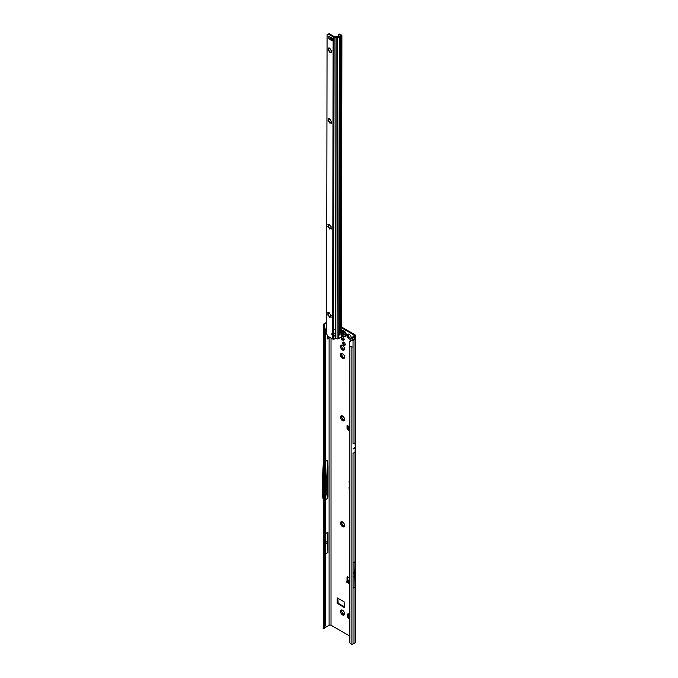 <?xml version="1.0" encoding="UTF-8"?>
<svg xmlns="http://www.w3.org/2000/svg" width="678" height="678" viewBox="0 0 678 678"><rect width="100%" height="100%" fill="white"/><g stroke="black" fill="none" stroke-linecap="round" stroke-linejoin="round"><path stroke-width="1.02" d="M343.449 614.226L343.373 613.861A1.924 1.11 60 0 1 343.204 613.768A1.924 1.11 60 0 1 343.034 613.658L341.517 614.031A2.873 1.661 -120 0 0 342.534 614.929A2.873 1.661 -120 0 0 343.551 615.2L343.449 614.226L343.975 614.666M342.822 613.641L343.076 613.632A1.924 1.11 -120 0 0 343.246 613.743A1.924 1.11 -120 0 0 343.415 613.827L343.653 614.107M344.56 613.76L344.458 613.531A1.924 1.11 60 0 1 344.288 613.776L343.551 615.2A2.873 1.661 -120 0 0 344.56 613.76A2.873 1.661 -120 0 0 343.551 611.141A2.873 1.661 -120 0 0 342.534 610.242A2.873 1.661 -120 0 0 341.517 609.971A2.873 1.661 -120 0 0 340.5 611.412A2.873 1.661 -120 0 0 341.517 614.031L342.119 612.522A1.924 1.11 60 0 1 341.949 612.081L340.5 611.412L341.22 610.997L341.992 612.056A1.924 1.11 -120 0 0 342.161 612.497L342.543 613.836M344.026 614.488L343.551 615.2M340.5 611.412L341.949 610.861A1.924 1.11 60 0 1 342.119 610.624L341.517 609.971L343 610.531M342.373 613.971L341.746 614.175M349.246 614.115A2.873 1.661 -120 0 0 349.221 614.107A2.873 1.661 -120 0 0 348.204 613.827A2.873 1.661 -120 0 0 347.195 615.277A2.873 1.661 -120 0 0 348.204 617.895A2.873 1.661 -120 0 0 349.221 618.794A2.873 1.661 -120 0 0 349.246 618.811M349.323 617.616L348.204 617.895L348.806 616.387A1.924 1.11 60 0 1 348.636 615.946L347.195 615.277L347.916 614.861L348.687 615.921A1.924 1.11 -120 0 0 348.856 616.361L349.229 617.692M349.068 617.836L348.441 618.039M343.449 525.925L343.373 525.56A1.924 1.11 60 0 1 343.204 525.475A1.924 1.11 60 0 1 343.034 525.365L341.517 525.73A2.873 1.661 -120 0 0 342.534 526.636A2.873 1.661 -120 0 0 343.551 526.908L343.449 525.925L343.975 526.365M342.822 525.348L343.076 525.34A1.924 1.11 -120 0 0 343.246 525.45A1.924 1.11 -120 0 0 343.415 525.535L343.653 525.806M344.56 525.458L344.458 525.238A1.924 1.11 60 0 1 344.288 525.475L343.551 526.908A2.873 1.661 -120 0 0 344.56 525.458A2.873 1.661 -120 0 0 343.551 522.84A2.873 1.661 -120 0 0 342.534 521.941A2.873 1.661 -120 0 0 341.517 521.67A2.873 1.661 -120 0 0 340.5 523.111A2.873 1.661 -120 0 0 341.517 525.73L342.119 524.221A1.924 1.11 60 0 1 341.949 523.789L340.5 523.111L341.22 522.696L341.992 523.755A1.924 1.11 -120 0 0 342.161 524.196L342.543 525.535M344.026 526.187L343.551 526.908M340.5 523.111L341.949 522.569A1.924 1.11 60 0 1 342.119 522.323L341.517 521.67L343 522.23M342.373 525.679L341.746 525.874M343.449 419.97L343.373 419.597A1.924 1.11 60 0 1 343.204 419.512A1.924 1.11 60 0 1 343.034 419.402L341.517 419.775A2.873 1.661 -120 0 0 342.534 420.674A2.873 1.661 -120 0 0 343.551 420.945L343.449 419.97L343.975 420.411M342.822 419.385L343.076 419.377A1.924 1.11 -120 0 0 343.246 419.487A1.924 1.11 -120 0 0 343.415 419.572L343.653 419.843M344.56 419.504L344.458 419.275A1.924 1.11 60 0 1 344.288 419.521L343.551 420.945A2.873 1.661 -120 0 0 344.56 419.504A2.873 1.661 -120 0 0 343.551 416.885A2.873 1.661 -120 0 0 342.534 415.987A2.873 1.661 -120 0 0 341.517 415.707A2.873 1.661 -120 0 0 340.5 417.156A2.873 1.661 -120 0 0 341.517 419.775L342.119 418.267A1.924 1.11 60 0 1 341.949 417.826L340.5 417.156L341.22 416.741L341.992 417.801A1.924 1.11 -120 0 0 342.161 418.241L342.543 419.572M344.026 420.233L343.551 420.945M340.5 417.156L341.949 416.606A1.924 1.11 60 0 1 342.119 416.368L341.517 415.707L343 416.267M342.373 419.716L341.746 419.919M343.449 357.603L343.373 357.238A1.924 1.11 60 0 1 343.204 357.153A1.924 1.11 60 0 1 343.034 357.043L341.517 357.416A2.873 1.661 -120 0 0 342.534 358.315A2.873 1.661 -120 0 0 343.551 358.586L343.449 357.603L343.975 358.043M342.822 357.026L343.076 357.018A1.924 1.11 -120 0 0 343.246 357.128A1.924 1.11 -120 0 0 343.415 357.213L343.653 357.484M344.56 357.145L344.458 356.916A1.924 1.11 60 0 1 344.288 357.162L343.551 358.586A2.873 1.661 -120 0 0 344.56 357.145A2.873 1.661 -120 0 0 343.551 354.526A2.873 1.661 -120 0 0 342.534 353.619A2.873 1.661 -120 0 0 341.517 353.348A2.873 1.661 -120 0 0 340.5 354.797A2.873 1.661 -120 0 0 341.517 357.416L342.119 355.908A1.924 1.11 60 0 1 341.949 355.467L340.5 354.797L341.22 354.382L341.992 355.442A1.924 1.11 -120 0 0 342.161 355.874L342.543 357.213M344.026 357.865L343.551 358.586M340.5 354.797L341.949 354.247A1.924 1.11 60 0 1 342.119 354.009L341.517 353.348L343 353.908M342.373 357.357L341.746 357.56M343.449 349.331L343.373 348.967A1.924 1.11 60 0 1 343.204 348.873A1.924 1.11 60 0 1 343.034 348.763L341.517 349.136A2.873 1.661 -120 0 0 342.534 350.034A2.873 1.661 -120 0 0 343.551 350.306L343.449 349.331L343.975 349.772M342.822 348.746L343.076 348.738A1.924 1.11 -120 0 0 343.246 348.848A1.924 1.11 -120 0 0 343.415 348.933L343.653 349.204M344.56 348.865L344.458 348.636A1.924 1.11 60 0 1 344.288 348.882L343.551 350.306A2.873 1.661 -120 0 0 344.56 348.865A2.873 1.661 -120 0 0 343.551 346.246A2.873 1.661 -120 0 0 342.534 345.348A2.873 1.661 -120 0 0 341.517 345.077A2.873 1.661 -120 0 0 340.5 346.517A2.873 1.661 -120 0 0 341.517 349.136L342.119 347.628A1.924 1.11 60 0 1 341.949 347.187L340.5 346.517L341.22 346.102L341.992 347.161A1.924 1.11 -120 0 0 342.161 347.602L342.543 348.941M344.026 349.594L343.551 350.306M340.5 346.517L341.949 345.966A1.924 1.11 60 0 1 342.119 345.729L341.517 345.077L343 345.627M342.373 349.077L341.746 349.28M340.61 337.551L341.22 338.28A2.059 1.186 -120 0 0 341.331 338.568L341.754 339.966L342.415 339.924A2.059 1.186 -120 0 0 342.534 339.992A2.059 1.186 -120 0 0 342.644 340.051L343.644 340.898L343.738 339.958A2.059 1.186 -120 0 0 343.848 339.797L344.424 339.788L343.848 338.339A2.059 1.186 -120 0 0 343.738 338.051L342.644 336.695A2.059 1.186 -120 0 0 342.415 336.568L341.415 335.72M342.246 339.89L343.136 339.509A2.059 1.186 -120 0 0 343.246 339.576A2.059 1.186 -120 0 0 343.365 339.636L343.695 340.102M341.246 336.924L341.932 337.864A2.059 1.186 -120 0 0 342.043 338.153L342.712 339.619M350.136 338.288L350.06 337.924A1.924 1.11 60 0 1 349.89 337.839A1.924 1.11 60 0 1 349.721 337.729L348.204 338.102A2.873 1.661 -120 0 0 349.221 339A2.873 1.661 -120 0 0 350.238 339.271L350.136 338.288L350.662 338.729M349.517 337.712L349.772 337.703A1.924 1.11 -120 0 0 349.941 337.814A1.924 1.11 -120 0 0 350.111 337.898L350.348 338.169M351.255 337.822L351.145 337.602A1.924 1.11 60 0 1 350.975 337.847L350.238 339.271A2.873 1.661 -120 0 0 351.255 337.822A2.873 1.661 -120 0 0 350.238 335.212A2.873 1.661 -120 0 0 349.221 334.305A2.873 1.661 -120 0 0 348.204 334.034A2.873 1.661 -120 0 0 347.195 335.483A2.873 1.661 -120 0 0 348.204 338.102L348.806 336.593A1.924 1.11 60 0 1 348.636 336.152L347.195 335.483L347.916 335.068L348.687 336.127A1.924 1.11 -120 0 0 348.856 336.559L349.229 337.898M350.721 338.551L350.238 339.271M347.195 335.483L348.636 334.932A1.924 1.11 60 0 1 348.806 334.686L348.204 334.034L349.687 334.593M349.068 338.042L348.441 338.246M349.246 429.844L347.814 429.055L347.594 427.971M349.246 429.013L347.594 427.954L348.153 426.106A0.848 0.492 -120 0 0 347.026 425.759L347.026 428.259A1.356 0.78 -120 0 0 347.984 429.92L349.246 430.649M325.779 543.281L325.779 542.731L325.779 543.281M325.194 479.354L325.194 478.812M343.916 342.297A1.839 1.059 -120 0 0 343 342.204A1.839 1.059 -120 0 0 342.712 343.678A1.839 1.059 -120 0 0 343.916 345.305A1.839 1.059 -120 0 0 344.839 345.399A1.839 1.059 -120 0 0 345.119 343.916A1.839 1.059 -120 0 0 343.916 342.297M345.127 345.06A1.839 1.059 60 0 1 344.636 344.89A1.839 1.059 60 0 1 343.424 342.127M349.246 471.744L349.246 474.202M349.246 475.312L349.246 476.897M354.077 447.98L354.196 448.429L354.306 447.853L353.153 448.514A1.356 0.78 -120 0 0 353.153 448.463L353.153 449.048A1.356 0.78 -120 0 0 353.153 448.997L353.153 448.514M342.11 610.115L342.161 610.598A1.924 1.11 -120 0 0 341.992 610.836L341.915 610.903M348.797 613.98L348.856 614.454A1.924 1.11 -120 0 0 348.687 614.7L348.568 614.793M342.11 521.814L342.161 522.297A1.924 1.11 -120 0 0 341.992 522.535L341.873 522.636M342.11 415.86L342.161 416.334A1.924 1.11 -120 0 0 341.992 416.58L341.873 416.682M342.11 353.501L342.161 353.975A1.924 1.11 -120 0 0 341.992 354.221L341.873 354.314M342.11 345.221L342.161 345.704A1.924 1.11 -120 0 0 341.992 345.941L341.873 346.043M348.797 334.178L348.856 334.661A1.924 1.11 -120 0 0 348.687 334.907L348.568 335M337.898 598.208L338.136 603.259L344.348 606.844M347.738 425.504L347.738 426.572M347.763 576.842A1.356 0.78 -120 0 0 347.738 577.071L347.738 579.571A0.848 0.492 -120 0 0 347.924 580.173M353.908 337.313L354.67 336.491A2.365 1.364 180 0 0 355.365 335.525A2.365 1.364 180 0 0 354.67 334.559L341.415 326.906M347.814 429.055L347.789 428.216M349.246 580.749L348.077 580.088L346.56 581.08L349.246 582.885M348.772 580.088L348.077 580.088L348.772 580.088M349.246 582.055L348.509 581.605L349.221 580.775M346.755 581.622L346.738 582.19L349.246 583.716M337.178 603.259L344.28 607.556L344.11 601.793L337.246 597.92L337.178 603.259L337.898 602.844M353.958 334.966L353.958 336.076A1.356 0.78 180 0 0 354.348 335.525A1.356 0.78 180 0 0 353.958 334.966L341.22 327.618M333.406 335.474L332.771 334.559M327.432 335.381L327.432 338.898L329.101 337.559L329.101 625.252A1.356 0.78 0 0 1 331.017 625.252L349.246 635.778M349.246 577.664L347.984 576.936A1.356 0.78 -120 0 0 347.305 576.868A1.356 0.78 -120 0 0 347.026 577.486L347.026 579.987A0.848 0.492 -120 0 0 347.195 580.571M349.246 477.914L349.246 479.524M349.246 480.643A1.186 0.686 -120 0 0 349.094 481.109L349.246 484.016M349.246 486.906A1.186 0.686 -120 0 0 349.094 487.372L349.246 490.279M324.203 628.337L323.16 628.481L324.313 626.201L323.414 625.294L323.414 328.398L323.643 327.355L324.313 329.296L324.313 626.201L325.194 625.904L325.194 329.008L324.313 329.296L323.414 328.398L323.22 324.576A1.483 0.856 0 0 1 323.643 324.05L326.61 322.338M323.414 625.294L323.643 624.26L323.414 625.294M327.957 496.72L327.957 466.786L327.474 476.227L327.474 494.381L327.957 496.72L327.618 498.398L326.804 494.431L327.474 494.381M325.194 533.789L327.957 532.196L327.457 541.383L327.957 552.468L327.957 532.196M325.194 554.062L327.957 552.468M325.194 499.805L327.618 498.398M329.101 625.252L324.448 627.938M323.16 324.957L326.61 323.169M325.194 477.151L326.804 476.219L327.618 460.167L325.194 461.565M327.618 460.167L327.957 466.786M349.695 341.661L350.323 340.627L354.382 338.856M352.992 453.353L355.06 452.15L355.23 447.853A1.356 0.78 -120 0 0 355.23 447.802L355.23 447.319A1.356 0.78 -120 0 0 355.23 447.268L355.06 442.768L352.992 443.971M354.984 587.131L353.069 588.233L353.069 562.85L354.984 561.748A190.959 110.251 60 0 1 354.653 572.393A32.781 18.925 -120 0 0 354.653 576.114A190.959 110.251 60 0 1 354.984 587.131L354.984 561.748M353.018 644.007L355.035 642.837A1.483 0.856 0 0 0 355.467 642.236L355.467 338.703A1.483 0.856 180 0 1 355.035 339.314L353.018 340.475L353.018 347.102L349.246 346.441L349.306 641.812A2.026 1.356 -129.5 0 0 349.84 642.863L351.111 644.1A1.483 0.856 0 0 0 353.018 644.007L353.018 453.336M329.635 337.212L329.101 337.559M353.958 336.076L353.187 336.517A1.483 0.856 0 0 0 352.78 336.958L354.391 338.568M351.365 340.059L351.043 340.619L351.577 340.703A1.483 0.856 0 0 0 353.018 340.475M353.908 336.932L355.119 338.153A1.483 0.856 180 0 1 355.467 338.703M352.755 338.729L352.78 336.958M324.186 324.881L324.677 327.482L323.643 327.313M324.245 325.737L325.194 329.008M323.313 326.186L324.313 326.203M323.652 627.752L324.677 627.404L324.186 628.413L323.313 628.303M325.194 625.904L324.677 627.404M351.043 340.619L349.339 342.119L349.246 346.441M350.323 340.627L349.339 342.119M325.194 495.364L326.804 494.431L326.804 476.219L327.474 476.227M323.211 464.371L322.533 477.837L322.533 496.186L323.211 499.508M325.194 542.688L327.457 541.383M325.194 544.01L327.457 542.705M348.509 581.605L349.246 581.775M348.763 426.454L348.153 426.106M348.763 426.437L347.89 427.784L349.246 428.53M349.246 425.903L347.975 427.708L349.119 425.937M347.89 427.784L349.246 428.403M348.255 335.068L348.687 334.907M348.755 334.161L348.204 334.034M349.772 337.703L349.323 337.822M341.559 346.102L341.992 345.941M342.059 345.204L341.517 345.077M343.076 348.738L342.636 348.856M341.559 354.382L341.992 354.221M342.059 353.475L341.517 353.348M343.076 357.018L342.636 357.137M341.559 416.741L341.992 416.58M342.059 415.843L341.517 415.707M343.076 419.377L342.636 419.496M341.559 522.704L341.992 522.535M342.059 521.797L341.517 521.67M343.076 525.34L342.636 525.458M347.195 615.277L348.636 614.726A1.924 1.11 60 0 1 348.806 614.488L348.204 613.827L349.323 614.226M348.255 614.861L348.687 614.7M348.755 613.954L348.204 613.827M341.559 610.997L341.992 610.836M342.059 610.098L341.517 609.971M343.076 613.632L342.636 613.751M345.594 336.525A3.382 1.949 -120 0 0 345.611 336.517A3.382 1.949 -120 0 0 346.127 333.805A3.382 1.949 -120 0 0 343.916 330.83A3.382 1.949 -120 0 0 342.229 330.661A3.382 1.949 -120 0 0 342.212 330.669L342.204 330.678A3.382 1.949 -120 0 0 341.814 331.042C341.076 333.025 341.712 334.788 343.721 336.339L345.077 336.686A3.382 1.949 -120 0 0 345.585 336.534A3.382 1.949 -120 0 0 346.102 333.822A3.382 1.949 -120 0 0 343.89 330.847A3.382 1.949 -120 0 0 342.204 330.678M343.89 336.364A3.382 1.949 -120 0 0 345.077 336.686M344.526 334.924A1.517 0.881 60 0 1 344.517 334.94A1.517 0.881 60 0 1 344.5 334.957L342.67 333.898A1.517 0.881 60 0 1 342.653 333.864A1.517 0.881 60 0 1 342.636 333.83L342.737 332.635L343.56 332.525A1.517 0.881 60 0 1 343.585 332.542A1.517 0.881 60 0 1 343.61 332.559L344.526 334.924M328.313 312.643L328.144 314.024A1.924 1.11 -120 0 0 328.127 314.211A1.924 1.11 -120 0 0 328.127 314.219A1.924 1.11 -120 0 0 328.144 314.414L328.398 314.77A2.873 1.661 60 0 1 328.16 313.863M329.966 316.762L329.711 317.397L328.915 316.168A1.924 1.11 60 0 1 328.618 315.804L327.635 314.931L328.093 314.439A1.924 1.11 60 0 1 328.084 314.245A1.924 1.11 60 0 1 328.093 314.05L327.745 312.787L328.627 313.304A1.924 1.11 60 0 1 328.915 313.278L329.177 312.66L329.974 313.889A1.924 1.11 60 0 1 330.271 314.253L330.796 315.617A1.924 1.11 60 0 1 330.796 316.007L331.144 317.279L330.262 316.762A1.924 1.11 60 0 1 329.974 316.787L329.898 316.796A2.873 1.661 60 0 1 328.398 314.77L328.669 315.779A1.924 1.11 -120 0 0 328.957 316.143L330.161 316.957M328.449 224.426L328.279 225.808A1.924 1.11 -120 0 0 328.271 225.994A1.924 1.11 -120 0 0 328.271 226.003A1.924 1.11 -120 0 0 328.279 226.198L328.542 226.554A2.873 1.661 60 0 1 328.305 225.647M330.94 227.367L330.94 227.401A1.924 1.11 60 0 1 330.94 227.791L331.279 229.062L330.406 228.545A1.924 1.11 60 0 1 330.11 228.571L329.855 229.181L329.059 227.952A1.924 1.11 60 0 1 328.762 227.588L327.771 226.715L328.237 226.223A1.924 1.11 60 0 1 328.228 226.028A1.924 1.11 60 0 1 328.237 225.833L327.889 224.571L328.762 225.088A1.924 1.11 60 0 1 329.059 225.062L329.322 224.443L330.118 225.672A1.924 1.11 60 0 1 330.415 226.037L330.94 227.367M328.627 118.565L328.457 119.947A1.924 1.11 -120 0 0 328.44 120.133A1.924 1.11 -120 0 0 328.44 120.142A1.924 1.11 -120 0 0 328.449 120.337L328.711 120.692A2.873 1.661 60 0 1 328.474 119.786M331.11 121.506L331.11 121.54A1.924 1.11 60 0 1 331.11 121.93L331.457 123.201L330.576 122.684A1.924 1.11 60 0 1 330.279 122.71L330.025 123.328L329.228 122.099A1.924 1.11 60 0 1 328.932 121.726L327.949 120.853L328.406 120.37A1.924 1.11 60 0 1 328.398 120.167A1.924 1.11 60 0 1 328.406 119.972L328.059 118.709L328.932 119.226A1.924 1.11 60 0 1 329.228 119.201L329.491 118.582L330.288 119.811A1.924 1.11 60 0 1 330.584 120.176L331.11 121.506M328.737 47.994L328.567 49.375A1.924 1.11 -120 0 0 328.559 49.562A1.924 1.11 -120 0 0 328.559 49.57A1.924 1.11 -120 0 0 328.567 49.765L328.83 50.121A2.873 1.661 60 0 1 328.584 49.214M330.457 52.181L330.135 52.748L329.339 51.52A1.924 1.11 60 0 1 329.042 51.155L328.059 50.282L328.516 49.791A1.924 1.11 60 0 1 328.508 49.596A1.924 1.11 60 0 1 328.516 49.401L328.177 48.138L329.05 48.655A1.924 1.11 60 0 1 329.347 48.63L329.601 48.011L330.398 49.24A1.924 1.11 60 0 1 330.695 49.604L331.22 50.969A1.924 1.11 60 0 1 331.22 51.359L331.567 52.63L330.695 52.113A1.924 1.11 60 0 1 330.398 52.138L330.322 52.147A2.873 1.661 60 0 1 328.83 50.121L329.093 51.13A1.924 1.11 -120 0 0 329.389 51.494L330.584 52.308M327.076 34.832L328.686 33.9L327.076 34.832L326.593 333.932L327.491 335.483A2.026 1.17 60 0 0 328.499 336.559L332.652 338.966A1.356 0.78 0.1 0 0 333.229 339.161L333.618 336.161A1.687 1.381 180 0 0 335.254 334.788L335.254 334.788A1.687 1.381 180 0 0 333.618 333.406L332.661 333.254A1.687 0.975 -120 0 0 333.381 335.449L332.661 335.856L333.618 336.161L333.381 335.449M329.101 36.578A1.356 0.78 -179.9 0 1 328.864 36.468L329.508 36.815A6.763 3.898 -120 0 0 330.313 37.104A1.356 0.78 60 0 1 330.508 37.18A6.288 3.627 60 0 1 330.779 37.332A6.288 3.627 60 0 1 331.042 37.493A1.356 0.78 60 0 1 331.245 37.646A6.763 3.898 -120 0 0 332.042 38.282L332.686 38.688A1.356 0.78 -179.9 0 1 332.5 38.553M341.932 336.407L341.381 336.729L341.026 331.618L340.17 332.118L339.958 334.644M339.932 335.296L339.932 334.635M339.525 334.508L340.195 36.968L339.271 37.544A1.356 0.78 -179.9 0 1 337.542 37.629L334.093 37.053A1.356 0.78 -179.9 0 1 333.144 36.824L328.991 34.417L329.703 34.002A2.026 1.17 60 0 0 328.686 33.9M335.212 334.491A1.687 1.381 0 0 1 333.618 335.576M334.093 37.053L333.627 329.186L335.551 329.194L333.627 329.355L335.551 329.194L336.017 37.053M330.042 228.579A2.873 1.661 60 0 1 328.542 226.554L328.813 227.562A1.924 1.11 -120 0 0 329.101 227.927L330.296 228.74M330.22 122.718A2.873 1.661 60 0 1 328.711 120.692L328.983 121.701A1.924 1.11 -120 0 0 329.271 122.065L330.466 122.888M332.288 39.943A6.763 3.898 -120 0 0 331.957 39.841A1.356 0.78 60 0 1 331.754 39.765A6.288 3.627 60 0 1 331.22 39.451A1.356 0.78 60 0 1 331.025 39.299A6.763 3.898 -120 0 0 330.483 38.849M338.11 37.146L338.297 34.739A2.026 1.085 -116.6 0 1 338.534 34.519A2.026 1.085 -116.6 0 1 339.449 34.68L340.78 35.841L338.551 37.129L336.788 36.612A1.356 0.78 0.1 0 0 336.017 36.468L333.856 36.409L329.703 34.002M338.178 338.407L338.61 338.661L338.085 338.619L338.797 332.906L339.653 332.406L340.136 37.053M333.61 339.186A2.026 1.653 180 0 0 334.83 338.712L335.118 338.475A0.678 0.551 180 0 1 335.534 338.314L337.059 338.89A1.356 0.78 0.1 0 0 337.254 338.958L338.085 338.619M341.424 329.576L341.39 336.72L338.61 338.661M340.246 334.093L339.712 333.983M339.449 34.68L340.212 34.29L341.568 35.197A1.356 0.78 -179.9 0 1 341.898 35.705L341.432 326.711L340.924 329.694M341.898 35.705A1.356 0.78 -179.9 0 1 341.5 36.256L340.195 36.968M341 329.008L341.093 329.067A1.356 0.78 -179.9 0 1 341.424 329.533L340.407 329.567M339.712 334.051L339.653 332.406M339.695 332.644L340.17 37.019M339.932 333.83L340.407 36.782M332.288 38.951A1.017 0.585 0.1 0 0 331.364 38.765L330.05 38.892A1.356 0.78 -179.9 0 1 328.864 38.68L328.864 36.443M328.864 38.705L329.508 39.078A6.763 3.898 -120 0 1 330.305 39.714A1.356 0.78 60 0 0 330.5 39.866A6.288 3.627 60 0 0 331.042 40.18A1.356 0.78 60 0 0 331.237 40.256A6.763 3.898 -120 0 1 332.042 40.544L332.686 40.892A1.356 0.78 -179.9 0 1 332.288 40.341A1.356 0.78 -179.9 0 1 332.305 40.205L332.288 40.341M327.974 34.315A2.026 1.17 60 0 1 328.991 34.417M333.144 36.824L332.661 333.254A1.687 0.975 -120 0 0 332.203 333.313A1.687 0.975 -120 0 0 332.661 335.856L332.652 338.966M340.212 34.29A2.026 1.085 -116.6 0 0 339.305 34.137L338.534 34.519M335.449 329.211L335.534 338.314M333.729 329.211L333.618 333.406M330.44 52.104A1.924 1.11 -120 0 0 330.737 52.079L331.483 52.214L331.101 52.435M331.339 50.765L331.873 50.528M330.347 122.76L330.33 122.684A1.924 1.11 -120 0 0 330.627 122.659L330.991 123.006M331.228 121.337L331.754 121.108M330.178 228.613L330.161 228.537A1.924 1.11 -120 0 0 330.457 228.511L331.203 228.647L330.822 228.867M331.059 227.198L331.584 226.961M330.033 316.829L330.017 316.753A1.924 1.11 -120 0 0 330.313 316.728L331.059 316.863L330.678 317.084M330.915 315.414L331.44 315.177M343.365 339.636L342.644 340.051M348.602 426.674L348.06 426.377M347.89 427.504L348.5 426.818M347.619 425.42L347.026 425.759M333.406 334.822L333.406 333.398M331.017 625.252L331.017 338.017M324.364 326.355L324.364 324.457M355.23 447.802L354.306 448.336M354.077 448.463L353.153 448.997M355.23 447.853L353.153 449.048M355.23 447.319L354.306 447.853M355.23 447.268L353.153 448.463M355.035 452.167L355.035 642.837M353.069 577.029L354.653 576.114M353.069 573.308L354.653 572.393M354.67 336.491L354.67 337.847M355.035 339.314L355.035 442.785M353.018 347.102L353.018 443.954M351.111 644.1L351.111 347.195M347.738 577.071L347.026 577.486M347.738 579.571L347.026 579.987M346.755 581.377L346.738 582.19M348.661 429.521L347.984 429.92M347.611 428.793L347.594 427.954L347.026 428.259M338.136 603.259L337.415 603.674M342.026 338.551L341.305 338.966M342.076 338.415L341.356 338.831M342.043 338.153L341.331 338.568M341.932 337.864L341.22 338.28M341.763 337.61L341.042 338.025M341.61 337.491L340.898 337.907M342.043 336.246L341.415 336.619M342.043 336.034L341.415 336.398M341.915 335.881L341.415 336.178M344.56 339.432L344.017 339.746M343.661 340.042L342.941 340.458M343.56 339.856L342.848 340.263M343.136 339.509L342.415 339.924M343.619 332.627L343.509 333.373A1.381 0.797 -120 0 0 343.534 333.432L344.17 334.042L343.407 333.483A1.483 0.856 60 0 1 343.39 333.449A1.483 0.856 60 0 1 343.382 333.415L343.382 333.305M343.534 333.432L342.67 333.898M343.585 336.025A2.746 1.585 -120 0 0 345.526 334.907A2.746 1.585 -120 0 0 343.585 331.542A2.746 1.585 -120 0 0 341.644 332.661A2.746 1.585 -120 0 0 343.585 336.025M344.322 334.534L343.373 334.712M344.17 334.042L343.297 334.508M342.771 333.161L343.492 332.695M342.737 333.644L343.644 332.695M342.636 333.83L343.509 333.373M342.814 334.042L343.568 333.466M343.517 333.339L342.704 333.661M339.271 37.544L338.797 332.906M337.059 338.89L337.542 37.629M341.026 331.618L341.026 329.754L340.398 329.593M341.034 327.999L341.5 36.256M340.17 332.118L340.644 36.756M336.212 37.095L335.729 338.347M331.364 38.765L331.364 37.756M330.05 38.892L330.05 37.027M330.305 39.714L331.025 39.299M330.5 39.866L331.22 39.451M331.042 40.18L331.754 39.765M331.237 40.256L331.957 39.841M332.686 40.892L332.686 38.688M348.695 580.029L349.246 580.36M323.211 624.87L323.211 327.966M355.365 335.525L355.365 338.39M323.211 327.949L323.245 325.177M323.211 624.887L323.186 628.303M324.194 628.379L324.237 627.794M349.517 341.551L349.882 341.009M346.56 581.08L346.543 581.902M341.89 336.458L341.339 336.78M342.949 339.483L342.229 339.89"/></g></svg>
